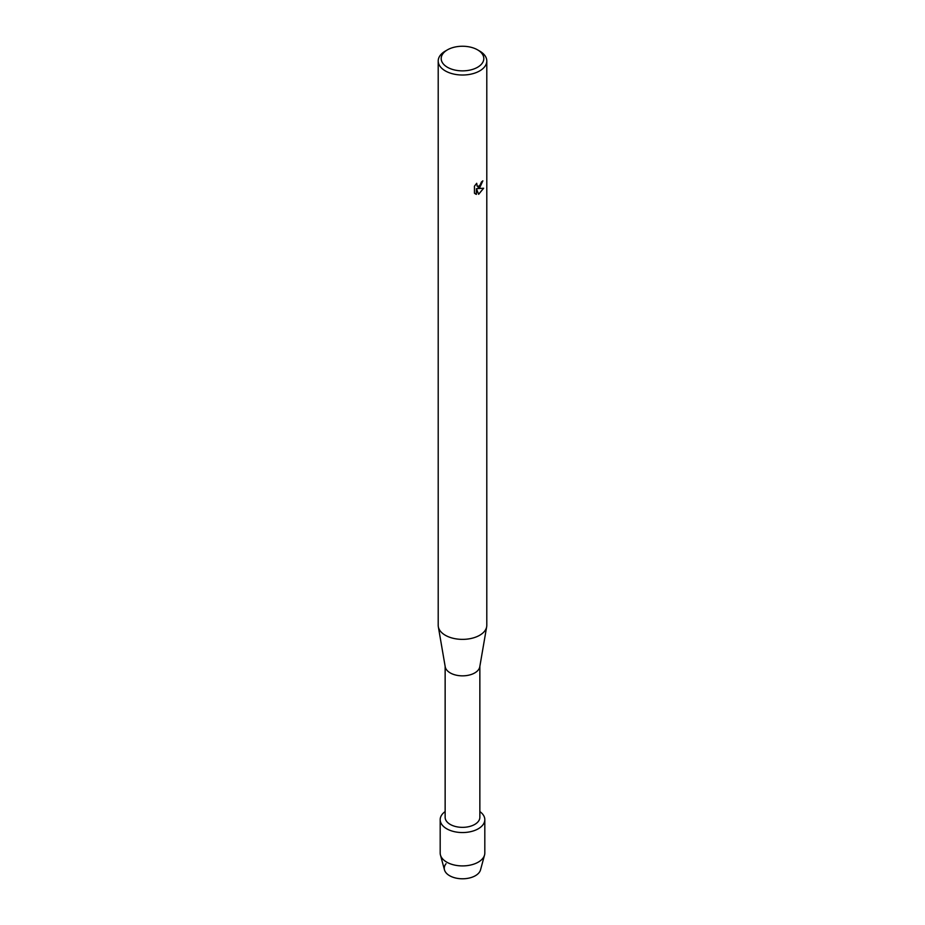 <?xml version="1.0" encoding="UTF-8"?>
<svg xmlns="http://www.w3.org/2000/svg" width="925" height="925" viewBox="0 0 925 925"><rect width="100%" height="100%" fill="white"/><g stroke="black" fill="none" stroke-linecap="round" stroke-linejoin="round"><path stroke-width="1.39" d="M484.816 819.677A22.316 12.881 180 0 1 478.283 828.777A22.316 12.881 180 0 0 479.855 811.572A22.316 12.881 180 0 1 484.816 819.677L484.816 853.035A22.316 12.881 180 0 1 484.55 855.012L480.526 869.882A18.246 10.533 180 0 1 475.404 875.697A18.246 10.533 180 0 1 451.955 876.854A18.246 10.533 180 0 1 446.047 863.707M479.855 666.324L479.855 817.33A17.355 10.025 180 0 1 474.768 824.418A17.355 10.025 180 0 1 455.863 826.592A17.355 10.025 180 0 1 445.145 817.33L445.145 666.324M478.283 828.777A22.316 12.881 180 0 1 447.573 829.251A22.316 12.881 180 0 1 445.145 811.572A22.316 12.881 180 0 0 440.184 819.677A22.316 12.881 180 0 0 453.967 831.575A22.316 12.881 180 0 0 478.283 828.777M477.578 49.857L479.682 51.072A24.293 14.025 180 0 1 486.793 60.992L486.793 625.346A24.293 14.025 180 0 1 486.677 626.734L479.774 666.821A17.355 10.025 180 0 1 474.768 672.914A17.355 10.025 180 0 1 456.661 675.262A17.355 10.025 180 0 1 445.226 666.821L438.323 626.734A24.293 14.025 180 0 1 438.207 625.346L438.207 60.992A24.293 14.025 180 0 1 445.318 51.072L447.422 49.857A21.321 12.314 180 0 1 477.578 49.857A21.321 12.314 180 0 1 477.578 67.259A21.321 12.314 180 0 1 447.422 67.259A21.321 12.314 180 0 1 447.422 49.857L445.318 51.072M486.677 626.734A24.293 14.025 180 0 1 479.682 635.267A24.293 14.025 180 0 1 454.325 638.551A24.293 14.025 180 0 1 438.323 626.734M479.682 187.787L477.601 188.584L483.648 188.238L478.653 194.296L476.41 188.654L476.41 194.366L474.456 193.209L474.456 186.168L476.71 183.289L477.242 186.364L479.682 185.89L481.497 181.913A24.293 14.025 0 0 0 482.862 180.826L479.682 187.787M486.793 60.992A24.293 14.025 180 0 1 479.682 70.913A24.293 14.025 180 0 1 453.204 73.942A24.293 14.025 180 0 1 438.207 60.992M482.792 180.884L477.601 188.584M477.242 186.364L476.572 183.439M475.346 193.926L476.34 194.319L476.41 188.654M478.63 194.238L483.555 188.249M484.55 855.012A22.316 12.881 180 0 1 478.283 862.135A22.316 12.881 180 0 1 455.586 865.28A22.316 12.881 180 0 1 440.45 855.012A22.316 12.881 180 0 1 440.184 853.035L440.184 819.677M475.404 875.697A18.246 10.533 180 0 1 456.846 878.264A18.246 10.533 180 0 1 444.474 869.882L440.45 855.012"/></g></svg>
